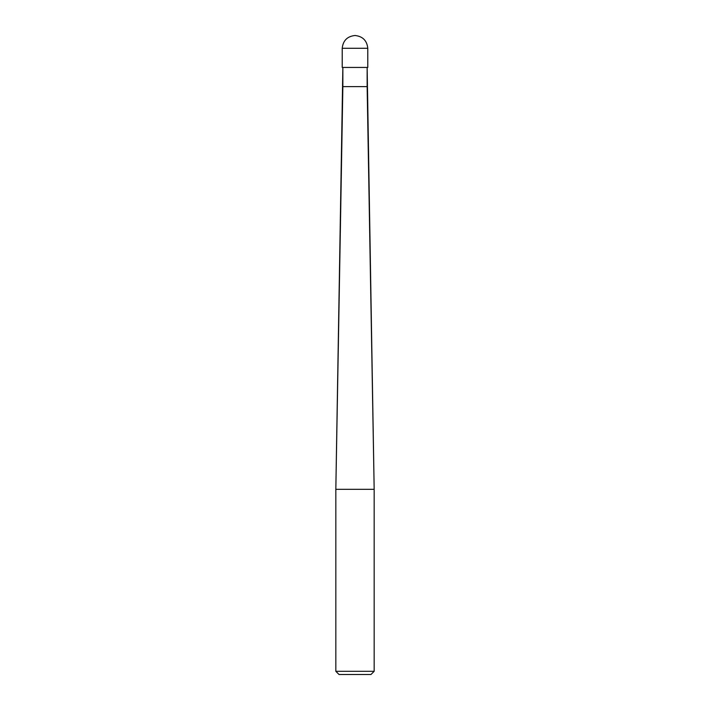 <?xml version="1.0" encoding="UTF-8"?>
<svg xmlns="http://www.w3.org/2000/svg" width="710" height="710" viewBox="0 0 710 710"><rect width="100%" height="100%" fill="white"/><g stroke="black" fill="none" stroke-linecap="round" stroke-linejoin="round"><path stroke-width="1.06" d="M342.22 67.45L367.78 67.45L367.78 48.28C366.964 40.576 362.703 36.316 355 35.5C347.296 36.316 343.036 40.576 342.22 48.28L342.22 67.45L342.22 48.28C343.036 40.576 347.296 36.316 355 35.5C362.703 36.316 366.964 40.576 367.78 48.28L342.22 48.28L367.78 48.28L367.78 67.45L342.22 67.45M339.025 674.5L370.975 674.5L374.17 671.305L374.17 489.314L367.141 67.45L367.141 86.62L342.859 86.62L335.83 489.314L335.83 671.305L339.025 674.5L335.83 671.305L335.83 489.314L342.859 67.45L342.859 86.62L367.141 86.62L374.17 489.314L335.83 489.314L374.17 489.314L374.17 671.305L335.83 671.305L374.17 671.305L370.975 674.5L339.025 674.5"/></g></svg>
